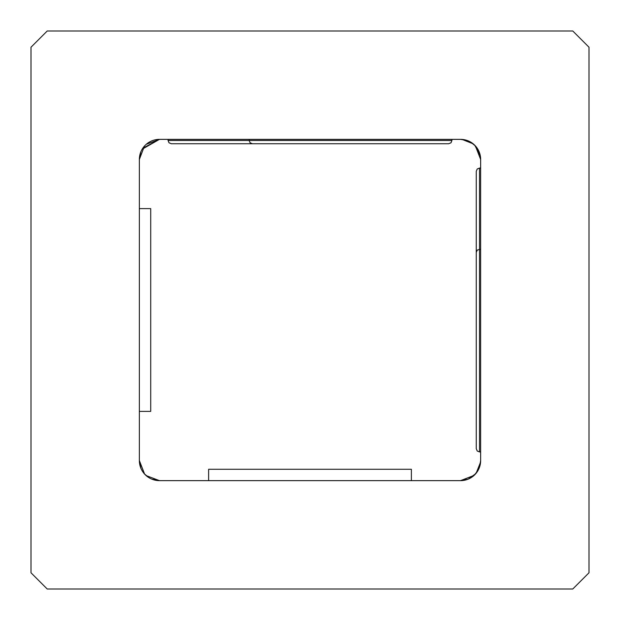 <?xml version="1.0" encoding="UTF-8"?>
<svg xmlns="http://www.w3.org/2000/svg" width="620" height="620" viewBox="0 0 620 620"><rect width="100%" height="100%" fill="white"/><g stroke="black" fill="none" stroke-linecap="round" stroke-linejoin="round"><path stroke-width="0.93" d="M473.168 143.817L462.055 139.415M467.356 140.546L460.528 139.353L159.472 139.353L142.817 148.188M476.183 473.168L480.585 462.055M479.454 467.356L480.647 460.528L480.647 159.472L475.408 145.94L470.425 141.957L475.4 145.925L480.647 159.472A20.111 20.111 0 0 0 460.528 139.353M142.166 149.219L159.472 139.353L146.305 144.258M480.275 155.636L474.75 145.25M572.779 31L47.221 31L31 47.221L31 572.779L47.221 589L572.779 589L589 572.779L589 47.221L572.779 31M159.472 139.353A20.111 20.111 0 0 0 139.353 159.472L139.353 460.528A20.111 20.111 0 0 0 159.472 480.647L460.528 480.647A20.111 20.111 0 0 0 480.647 460.528M144.413 473.866L139.353 460.528L144.592 474.06L149.575 478.043M151.838 479.136L159.472 480.647L146.134 475.587M140.856 468.162L139.353 460.528M188.015 480.647C195.695 480.647 195.695 480.647 188.015 480.647C195.695 480.647 195.695 480.647 188.015 480.647M460.528 480.647L474.06 475.408L478.043 470.425L474.075 475.4L460.528 480.647L468.185 479.128M475.742 473.696L468.232 479.113M140.864 151.838L139.353 159.472L144.413 146.134M139.353 188.015C139.353 195.695 139.353 195.695 139.353 188.015C139.353 195.695 139.353 195.695 139.353 188.015M448.686 143.739L252.417 143.739L250.1 142.77L249.17 140.492L451.933 140.492L451.004 142.77L448.686 143.739M269.444 143.739L171.314 143.739L168.996 142.77L168.067 140.492L249.17 140.492L249.17 139.353M476.261 252.417L476.261 171.314L477.229 168.996L479.508 168.067L479.508 451.933L477.229 451.004L476.261 448.686L476.261 252.417L477.229 250.1L480.647 249.17M208.622 469.286L208.622 480.647L411.378 480.647L411.378 469.286L208.622 469.286M150.714 208.622L139.353 208.622L139.353 411.378L150.714 411.378L150.714 208.622M451.933 140.492L451.933 139.353M168.067 140.492L168.067 139.353M479.508 168.067L480.647 168.067M479.508 451.933L480.647 451.933"/></g></svg>
